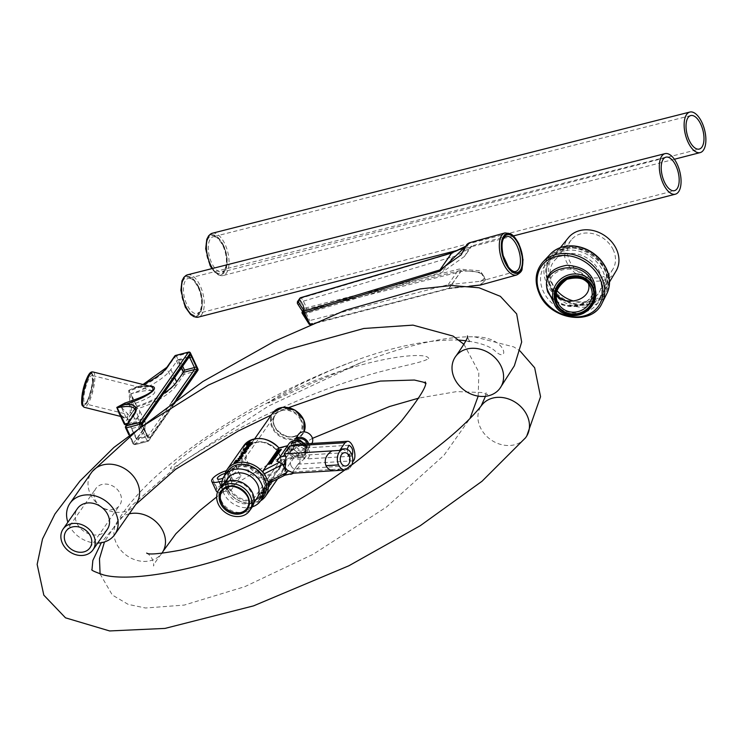 <?xml version="1.0" encoding="UTF-8"?>
<svg xmlns="http://www.w3.org/2000/svg" width="743" height="743" viewBox="0 0 743 743"><rect width="100%" height="100%" fill="white"/><g stroke="black" fill="none" stroke-linecap="round" stroke-linejoin="round"><path stroke-width="0.56" stroke-dasharray="3.71 2.79" d="M278.235 450.611L281.393 449.608M277.51 451.651L278.606 450.657M276.925 452.487L279.916 450.825M280.148 450.369L280.65 450.667M279.359 452.283L278.662 452.338M279.145 451.837L279.684 452.05M276.22 453.499L279.424 452.422M275.458 454.605L276.87 453.481M277.659 453.583L276.006 454.289L278.588 453.629M277.733 453.035L276.693 453.304L278.151 453.286M275.839 455.784L277.566 454.855M275.365 456.044L276.377 455.654M276.498 455.905L277.093 455.431M274.353 456.592L275.449 455.403M273.638 457.558L276.712 456.304M273.814 458.515L272.737 458.431L273.266 457.892L273.74 457.772L273.322 458.552L275.839 457.298M273.136 458.617L272.616 458.18M274.594 458.125L275.337 457.512M271.297 461.236L272.254 460.939M272.486 461.524L270.489 461.644L273.6 460.836M270.136 462.629L272.69 461.793M269.403 463.27L270.378 462.276M272.096 462.629L272.282 461.886M268.622 464.514L272.179 462.796M272.523 459.332L271.957 459.592M272.077 459.833L273.155 459.285M273.266 459.527L273.368 458.933M271.585 460.14L273.201 458.877L273.768 458.849L273.61 459.443L274.724 459.155M286.018 474.582L283.148 474.721L282.962 473.449L293.634 458.171L292.937 457.177C288.776 454.159 287.067 450.509 287.801 446.227L277.13 461.004M247.168 443.636A23.377 19.179 -145.1 0 0 247.057 443.701L248.682 442.466L247.874 442.531A23.377 19.179 34.9 0 1 250.103 441.444M248.979 442.066A23.377 19.179 -145.1 0 0 248.041 442.54L249.1 442.252L247.475 443.357A23.377 19.179 34.9 0 1 249.407 442.438M246.193 444.936L246.955 443.831A23.377 19.179 34.9 0 1 247.215 443.692L246.89 444.147A23.377 19.179 34.9 0 1 248.877 443.209M247.688 445.317L248.088 444.314M249.694 443.673L249.035 444.268A23.377 19.179 34.9 0 1 250.874 443.766L251.636 443.45A23.377 19.179 34.9 0 1 251.766 443.432M251.719 443.33L251.719 443.33A23.377 19.179 -145.1 0 0 251.719 443.33L251.218 443.274M248.227 444.555A23.377 19.179 34.9 0 1 248.654 444.398L250.28 443.051A23.377 19.179 34.9 0 1 251.617 442.707L252.388 442.373A23.377 19.179 34.9 0 1 252.518 442.354M247.679 446.106L246.955 446.515A23.377 19.179 -145.1 0 0 246.825 446.562L247.215 445.559M246.082 447.62L246.62 446.859A23.377 19.179 34.9 0 1 248.914 446.153L249.499 445.605M249.899 445.512L250.085 445.976M247.363 445.8A23.377 19.179 34.9 0 1 250.001 445.011L250.772 444.685A23.377 19.179 34.9 0 1 250.911 444.658M243.156 450.444L244.048 448.54M246.063 449.998L244.772 450.481M246.332 448.688L247.261 447.36A23.377 19.179 34.9 0 1 247.391 447.323L247.772 447.481A23.377 19.179 34.9 0 1 248.821 447.24M243.723 449.719L245.311 449.738L248.366 447.899A23.377 19.179 -145.1 0 0 248.19 447.936M244.206 448.772A23.377 19.179 34.9 0 1 245.831 448.085M244.15 451.8L244.967 450.629A23.377 19.179 34.9 0 1 245.719 450.416M242.877 452.979L242.153 453.388A23.377 19.179 -145.1 0 0 242.023 453.434L242.413 452.431M241.28 454.493L241.819 453.732A23.377 19.179 34.9 0 1 244.113 453.026L244.698 452.478M242.562 452.673A23.377 19.179 34.9 0 1 245.209 451.883L245.97 451.558A23.377 19.179 34.9 0 1 246.109 451.53M241.586 455.468L242.404 454.289A23.377 19.179 34.9 0 1 243.165 454.084M240.295 456.499L242.413 456.007L242.655 455.069M239.72 457.279L241.131 455.998M241.726 456.806L242.051 457.409L241.122 457.623M242.757 455.32L243.156 455.896M235.429 461.44L235.893 460.307M234.026 463.446L234.937 462.137A23.377 19.179 34.9 0 1 235.057 462.081L238.41 460.307M238.531 460.549L237.76 460.586M236.051 460.549A23.377 19.179 34.9 0 1 236.172 460.484L239.989 460.437M239.952 458.19A23.377 19.179 -145.1 0 0 239.803 458.227L240.908 457.837M238.531 459.369L238.178 458.84L239.952 457.734A23.377 19.179 34.9 0 1 241.28 457.391L241.642 456.982M239.218 458.403L238.28 459.09L239.2 458.933M240.407 458.895L239.552 458.301A23.377 19.179 -145.1 0 0 239.497 458.32M241.224 457.883L241.364 458.394M293.634 458.171L284.82 460.446L269.012 483.08L285.256 474.805M260.561 500.838A23.377 19.179 34.9 0 1 235.327 498.609A23.377 19.179 34.9 0 1 224.535 475.678M270.433 484.575L273.508 480.145L266.932 483.219L263.784 487.724L264.796 487.612L262.158 490.055L266.282 487.482L267.499 487.436L261.842 490.547L260.709 492.135L265.437 490.854L259.948 493.203L259.177 494.457L265.53 491.587L269.681 485.643L268.669 485.811L270.582 484.817L273.665 480.396L267.016 483.47L263.867 487.975L264.889 487.863L262.242 490.306L266.403 487.733L267.629 487.677L261.926 490.807L260.784 492.395L265.576 491.095L260.031 493.463L259.158 494.708L265.678 491.829L269.83 485.876L268.808 486.052L270.424 484.585M264.554 493.008L265.381 491.82L258.88 494.708L257.217 497.16L258.778 497.271L262.892 495.377L263.774 494.114L262.335 494.838L262.53 494.244L264.703 493.25L265.53 492.061L258.963 494.968L257.357 497.782L263.041 495.618L263.923 494.346L262.465 495.079L262.651 494.485L264.703 493.25M260.756 498.349L259.344 498.813L258.87 499.918L261.053 498.367L258.694 500.215L260.904 498.581M260.821 497.476L259.641 498.423L261.081 497.968M261.36 497.188L261.768 496.584L260.403 497.308L262.084 496.891L260.514 497.94M257.366 497.671L256.511 498.432L257.459 497.921M262.335 496.12L261.842 496.668L262.483 496.352M224.99 482.411A23.377 19.179 -145.1 0 0 229.606 492.275L241.104 475.817A23.377 19.179 34.9 0 1 236.478 465.963L224.367 482.569L228.983 492.433L224.377 482.569A9.027 2.972 154.9 0 0 224.284 482.17L228.9 492.033A9.027 2.972 -25.1 0 0 223.727 491.615A11.897 3.91 154.9 0 1 217.55 492.107M269.913 484.222L267.294 485.968L265.771 486.071L268.028 483.6L268.576 483.368L267.824 484.464L269.607 483.656L270.944 482.263L269.458 484.417L270.043 484.464L271.074 482.504L269.746 483.888L267.926 484.715L268.697 483.619L268.139 483.851L265.864 486.321L267.406 486.219L270.043 484.464M265.827 489.591L263.858 490.686L265.845 489.618M260.644 495.042L259.511 496.268L260.756 495.293M260.375 498.07L260.663 498.553M260.171 497.829L260.421 498.349M260.264 497.457L260.375 498.219M259.716 498.219L259.994 498.711M260.124 497.699L261.164 497.634M260.877 497.169L261.499 497.429M261.322 496.733L261.573 497.234M256.558 498.033L257.515 497.81L256.558 498.033M256.641 498.284L257.607 498.061L256.753 498.534M256.772 497.81L257.357 498.386M256.465 498.042L256.641 498.525M256.92 497.754L257.059 498.256M305.197 451.948A7.514 6.167 -145.1 0 0 305.364 451.744L305.93 445.586A7.514 6.167 -145.1 0 0 305.8 445.308L300.181 440.766A7.514 6.167 -145.1 0 0 299.875 440.692L293.699 442.308A7.514 6.167 -145.1 0 0 293.522 442.512L292.965 448.67A7.514 6.167 -145.1 0 0 293.095 448.948L298.714 453.49A7.514 6.167 -145.1 0 0 299.011 453.564L305.197 451.948L305.605 453.797L298.816 455.57A8.972 7.356 34.9 0 1 297.729 455.301L291.553 450.314A8.972 7.356 34.9 0 1 291.089 449.32L291.702 442.549A8.972 7.356 34.9 0 1 292.324 441.825L297.005 440.599M299.011 453.564L298.816 455.57L297.395 457.604A8.972 7.356 34.9 0 1 296.308 457.335L298.714 453.49M305.364 451.744L306.237 453.072A8.972 7.356 34.9 0 1 305.605 453.797L304.175 455.84A8.972 7.356 34.9 0 1 297.386 457.623L304.175 455.84A8.972 7.356 34.9 0 1 297.395 457.604L297.386 457.623M305.93 445.586L306.85 446.302L306.237 453.072L304.806 455.125L305.419 448.354A8.972 7.356 34.9 0 1 304.89 454.995A8.972 7.356 34.9 0 1 304.806 455.125M305.8 445.308L306.385 445.308A8.972 7.356 34.9 0 1 306.85 446.302L305.429 448.335A8.972 7.356 34.9 0 1 304.899 454.985A8.972 7.356 34.9 0 1 304.816 455.106A8.972 7.356 34.9 0 1 304.184 455.83M304.63 443.896L306.385 445.308L304.955 447.36L298.779 442.364A8.972 7.356 34.9 0 1 304.955 447.36M299.875 440.692L299.113 440.051M293.699 442.308L292.324 441.825L290.894 443.877A8.972 7.356 34.9 0 1 297.683 442.094L290.894 443.877M293.522 442.512L291.702 442.549L290.281 444.583A8.972 7.356 34.9 0 1 290.912 443.859A8.972 7.356 34.9 0 1 297.702 442.085L297.683 442.094M292.965 448.67L291.089 449.32L289.659 451.363A8.972 7.356 34.9 0 1 290.188 444.723A8.972 7.356 34.9 0 1 290.272 444.593L289.659 451.363A8.972 7.356 34.9 0 1 290.197 444.704A8.972 7.356 34.9 0 1 290.281 444.583L290.272 444.593M293.095 448.948L290.132 452.348A8.972 7.356 34.9 0 1 289.668 451.354M290.132 452.348L290.123 452.357A8.972 7.356 34.9 0 0 296.308 457.335L296.299 457.344A8.972 7.356 34.9 0 1 290.123 452.357L296.299 457.344M293.81 448.586A6.585 5.405 34.9 0 1 294.042 443.357A6.585 5.405 34.9 0 1 302.54 442.698A6.585 5.405 34.9 0 1 304.844 450.899A6.585 5.405 34.9 0 1 299.188 452.793A6.585 5.405 34.9 0 1 293.81 448.586M298.528 440.896L297.702 442.085A8.972 7.356 34.9 0 1 298.788 442.354A8.972 7.356 34.9 0 1 304.964 447.342A8.972 7.356 34.9 0 1 305.429 448.335M298.788 442.354L299.578 441.221M212.517 478.696L217.132 488.56A11.897 3.91 154.9 0 1 231.435 480.489A10.253 3.371 -25.1 0 0 232.93 480.043A8.842 2.907 -25.1 0 0 240.426 475.994L235.81 466.13A8.842 2.907 154.9 0 1 228.315 470.189A10.253 3.371 154.9 0 1 226.819 470.625A11.897 3.91 -25.1 0 0 226.355 470.746M232.93 480.043L228.315 470.189M216.362 491.216A11.897 3.91 154.9 0 1 216.807 489.024L212.182 479.17M223.727 491.615L221.2 486.228A18.659 15.306 34.9 0 0 220.513 501.061A18.659 15.306 34.9 0 0 235.754 513.004A18.659 15.306 34.9 0 0 251.784 507.627M229.606 492.275L228.993 492.433A9.027 2.972 -25.1 0 0 228.9 492.033M222.092 481.325A9.027 2.972 154.9 0 1 224.284 482.17M231.435 480.489L226.819 470.625M228.993 483.517A5.656 1.857 -25.1 0 0 222.018 488.569A5.656 1.857 -25.1 0 0 227.925 487.854A5.656 1.857 -25.1 0 0 232.262 483.767A5.656 1.857 -25.1 0 0 228.993 483.517M225.12 473.495A5.656 1.857 154.9 0 1 227.637 473.904A5.656 1.857 154.9 0 1 223.169 478.055M236.478 465.963L235.81 466.13M241.104 475.817L240.426 475.994M352.145 455.533L350.993 456.221L348.04 453.518L347.037 449.274M302.401 456.295A5.526 4.012 86.5 0 0 306.097 458.96A5.526 4.012 86.5 0 0 309.775 453.202A5.526 4.012 86.5 0 0 305.429 447.927A5.526 4.012 86.5 0 0 302.401 456.295M291.135 465.842A6.678 4.857 86.5 0 0 295.603 469.056A6.678 4.857 86.5 0 0 300.042 462.1A6.678 4.857 86.5 0 0 294.795 455.728A6.678 4.857 86.5 0 0 291.135 465.842M351.82 464.904A10.541 7.653 -93.5 0 1 349.349 468.415L348.133 468.489L352.619 462.062M341.947 448.986L344.901 450.286L347.594 454.196C349.934 459.982 350.111 464.737 348.133 468.489M353.501 460.799L298.082 464.171L292.658 471.944L349.349 468.415M349.229 468.508A10.541 7.653 -93.5 0 1 345.653 470.022A10.541 7.653 -93.5 0 1 344.845 470.013M334.963 470.672L340.303 469.056M340.331 469.037L334.972 470.653C330.784 470.765 327.784 469.112 326.001 465.712M325.973 465.666C324.041 459.861 325.991 454.967 331.842 450.982M298.082 464.171L292.454 472.214L293.829 473.17M216.807 489.024L217.132 488.56M295.584 444.444L305.28 449.376L303.887 459.193L298.268 463.883M284.002 454.159L289.816 445.837M303.961 443.933A10.551 8.656 34.9 0 1 306.2 455.886A10.551 8.656 34.9 0 1 301.779 458.868A10.551 8.656 34.9 0 1 290.216 454.79A10.551 8.656 34.9 0 1 288.897 443.803M284.82 460.446A23.377 19.179 34.9 0 1 282.061 472.52L284.857 460.251L284.216 459.518L281.235 460.205L279.591 454.484L276.108 449.209L287.801 446.227L287.504 445.8M281.272 460.233A19.244 15.779 34.9 0 1 259.576 474.48A19.244 15.779 34.9 0 1 247.187 448.029A19.244 15.779 34.9 0 1 276.108 449.209L278.987 448.001M259.196 472.576A19.857 16.29 34.9 0 1 262.585 494.253A19.857 16.29 34.9 0 1 245.534 499.974A19.857 16.29 34.9 0 1 229.308 487.269A19.857 16.29 34.9 0 1 230.024 471.517A19.857 16.29 34.9 0 1 259.196 472.576M221.451 500.819A17.572 14.414 34.9 0 1 222.083 486.879A17.572 14.414 34.9 0 1 244.735 485.133A17.572 14.414 34.9 0 1 250.883 507.005A17.572 14.414 34.9 0 1 235.8 512.066A17.572 14.414 34.9 0 1 221.451 500.819M256.892 498.404A17.572 14.414 34.9 0 1 241.809 503.466A17.572 14.414 34.9 0 1 227.46 492.228A17.572 14.414 34.9 0 1 228.092 478.288M252.295 506.847A21.965 18.018 34.9 0 1 223.689 493.194A21.965 18.018 34.9 0 1 221.748 485.513M263.746 496.287A21.965 18.018 34.9 0 1 244.874 502.612A21.965 18.018 34.9 0 1 226.931 488.56A21.965 18.018 34.9 0 1 227.72 471.127M228.742 488.086A19.857 16.29 34.9 0 1 229.457 472.334A19.857 16.29 34.9 0 1 255.063 470.347A19.857 16.29 34.9 0 1 262.01 495.07A19.857 16.29 34.9 0 1 244.958 500.791A19.857 16.29 34.9 0 1 228.742 488.086M307.286 443.729A6.585 5.405 34.9 0 1 306.738 448.187A6.585 5.405 34.9 0 1 301.082 450.082A6.585 5.405 34.9 0 1 295.705 445.865A6.585 5.405 34.9 0 1 295.946 440.645A6.585 5.405 34.9 0 1 296.02 440.525M308.633 443.645A8.062 6.613 34.9 0 1 307.955 449.032A8.062 6.613 34.9 0 1 301.026 451.354A8.062 6.613 34.9 0 1 294.442 446.19A8.062 6.613 34.9 0 1 294.256 440.627M311.846 443.45A8.062 6.613 34.9 0 1 311.744 443.599A8.062 6.613 34.9 0 1 304.825 445.921A8.062 6.613 34.9 0 1 298.231 440.766A8.062 6.613 34.9 0 1 298.528 434.367M469.39 242.803L464.7 247.205L452.403 253.084L301.333 298.073A21.835 10.337 -105.5 0 1 306.664 309.004L461.124 270.285L481.464 272.56L485.773 279.6L480.693 284.978M469.409 286.194L448.15 288.47L312.32 323.595M469.474 247.856L464.505 256.419L471.387 246.583L471.341 246.035L469.474 247.856C477.693 241.986 460.753 255.1 452.998 256.679L301.435 301.732L299.94 300.311A19.652 9.306 -105.5 0 1 304.314 309.264L304.574 308.224L459.063 269.077L480.61 270.814L484.111 278.959L480.359 281.3L448.14 284.708L309.72 320.567L309.023 320.827L308.494 323.029M464.505 256.419L442.076 272.319L306.237 313.444L309.72 320.567M302.317 311.122L304.574 308.224A18.194 8.619 74.5 0 0 301.407 301.742L299.559 304.416L297.729 303.989M310.082 324.561A1.458 1.375 147.6 0 0 310.788 324.412L449.032 288.498C460.539 285.303 480.507 288.312 484.074 281.114C487.603 271.854 470.718 269.988 460.846 271.585A1.458 0.706 84.9 0 0 461.124 270.285M448.475 288.405A1.458 0.529 80.9 0 0 448.837 288.665A1.458 0.529 80.9 0 0 449.032 288.498L460.846 271.585L306.608 310.537A1.458 1.198 34.9 0 1 304.797 309.636L306.664 309.004A1.458 0.687 -104.2 0 1 306.608 310.537L304.184 314.01L310.788 324.412A1.458 0.669 -104.5 0 1 310.574 324.58A1.458 0.669 -104.5 0 1 310.24 324.496M302.382 313.546L304.184 314.01M465.759 246.258L468.796 243.927L466.214 245.961L461.542 254.292M303.813 313.435L306.237 313.444M448.14 284.708L459.063 269.077M452.998 256.679L442.076 272.319M148.971 386.007L137.176 387.122L129.022 390.558L136.888 406.876A1.458 0.483 -25.1 0 0 135.226 407.87L131.242 399.363L129.644 399.623L128.706 390.391L131.242 399.363L131.548 413.136A1.458 0.975 -165.8 0 0 130.276 412.458L129.644 399.623M197.824 370.488A1.458 1.198 34.9 0 1 197.211 370.896L184.134 374.268A1.458 1.198 34.9 0 1 182.304 373.348A1.458 0.483 154.9 0 1 184.023 372.345A1.458 0.678 -104.5 0 1 184.134 374.268L176.267 385.533A1.458 1.198 34.9 0 1 174.438 384.605A32.748 10.773 -25.1 0 1 136.888 406.876A1.458 0.632 -105.5 0 1 137.046 408.789A1.458 1.198 34.9 0 1 135.226 407.87L127.917 418.328A1.458 1.282 -111.1 0 0 126.914 417.269L130.276 412.458M120.255 415.086L124.239 423.594L127.917 418.328C125.651 419.117 123.097 418.04 120.255 415.086A1.458 0.984 -43.4 0 0 120.069 414.418A1.458 0.984 -43.4 0 0 120.069 414.408A1.458 0.984 -43.4 0 0 119.623 414.195M119.744 414.445L124.36 417.343L126.914 417.269M143.148 384.549A34.206 11.247 -25.1 0 1 137.176 387.122A1.458 0.873 -100 0 1 136.842 387.317A1.458 0.873 -100 0 1 136.099 386.927C143.037 385.951 148.052 385.821 151.145 386.555L135.458 387.688L143.018 384.512M128.706 390.391L136.099 386.927M121.406 407.387L128.446 414.622L131.307 414.009L132.635 412.114C134.251 407.443 133.666 401.35 130.87 393.836C141.272 390.967 148.591 389.926 152.835 390.725C161.203 392.295 140.696 403.161 121.406 407.387L127.146 419.971A36.388 11.972 154.9 0 1 145.126 422.312A36.388 11.972 154.9 0 1 143.306 429.705L136.638 439.262L130.805 426.816L136.823 438.379L136.489 439.392L147.848 436.373A1.458 0.678 -104.5 0 1 147.625 436.531A1.458 0.678 -104.5 0 1 146.789 435.807L142.117 425.85A1.458 0.678 -104.5 0 1 142.015 423.919L188.731 357.039A1.458 1.198 -145.1 0 0 189.344 356.631L188.945 356.881A1.458 0.678 -104.5 0 1 189.159 356.891M182.648 366.206L179.825 360.179L177.828 359.751L170.844 369.494A36.388 11.972 154.9 0 1 130.963 393.697L136.796 406.152L132.635 412.114M121.313 407.517A36.388 11.972 154.9 0 1 139.294 409.867A36.388 11.972 154.9 0 1 137.483 417.26L130.805 426.816L142.015 423.919A1.458 1.198 34.9 0 0 142.628 423.51L142.962 425.915A1.458 0.483 154.9 0 1 142.888 426.213L147.551 436.169A1.458 0.483 -25.1 0 0 147.625 435.872A1.458 0.483 -25.1 0 0 146.789 435.807L136.823 438.379M163.469 393.669A36.388 11.972 154.9 0 1 136.796 406.152M131.307 414.009L127.146 419.971M556.201 295.76L551.408 289.594C541.238 269.978 578.491 260.087 587.249 280.074L588.484 283.612M591.799 281.086C604.486 304.695 559.284 316.434 548.678 292.287C551.39 298.184 557.036 302.475 565.627 305.15C572.249 306.673 578.24 306.153 583.589 303.59C593.295 297.219 596.016 289.686 591.744 280.975M616.096 270.935A29.107 23.878 34.9 0 1 591.14 280.696A29.107 23.878 34.9 0 1 566.528 261.907A29.107 23.878 34.9 0 1 568.451 237.658M562.6 299.55A31.234 25.624 -145.1 0 0 603.112 292.937A31.234 25.624 -145.1 0 0 602.684 270.758A31.234 25.624 -145.1 0 0 552.253 257.412A31.234 25.624 -145.1 0 0 556.247 294.46M598.942 277.315A32.441 26.609 34.9 0 1 599.397 300.348A32.441 26.609 34.9 0 1 555.95 306.302A32.441 26.609 34.9 0 1 546.579 263.459A32.441 26.609 34.9 0 1 598.942 277.315M556.962 290.643A27.463 22.522 34.9 0 1 554.259 260.849A27.463 22.522 34.9 0 1 577.803 254.199A27.463 22.522 34.9 0 1 599.452 271.594A27.463 22.522 34.9 0 1 599.202 292.24A27.463 22.522 34.9 0 1 573.772 301.045M613.235 249.852A25.466 20.897 -145.1 0 0 593.165 233.72A25.466 20.897 -145.1 0 0 571.321 239.887A25.466 20.897 -145.1 0 0 579.484 272.607A25.466 20.897 -145.1 0 0 613.003 269.003A25.466 20.897 -145.1 0 0 613.235 249.852M459.035 340.08C428.405 339.31 392.843 346.517 352.349 361.711L330.579 370.339L301.454 383.713L279.034 395.694L270.155 401.201L268.251 403.077L311.902 383.212L360.968 362.668C408.678 344.594 446.524 335.985 474.498 336.839C507.738 336.635 509.466 364.311 495.414 351.263C489.349 345.569 477.591 341.864 460.158 340.145M74.857 554.408L73.975 554.083M525.162 438.249A27.296 22.383 34.9 0 1 504.386 445.224A27.296 22.383 34.9 0 1 480.944 428.665A27.296 22.383 34.9 0 1 480.498 407.08A27.296 22.383 34.9 0 1 481.984 404.907M107.271 529.378A18.194 14.925 34.9 0 1 100.444 534.291A18.194 14.925 34.9 0 1 80.012 527.836A18.194 14.925 34.9 0 1 77.439 508.546M129.208 513.85A27.296 22.383 -145.1 0 0 118.1 520.648A27.296 22.383 -145.1 0 0 116.4 523.146A27.296 22.383 -145.1 0 0 140.39 561.104A27.296 22.383 -145.1 0 0 161.185 554.111A27.296 22.383 -145.1 0 0 161.742 553.396M428.692 358.572C426.993 349.962 355.098 359.073 287.169 393.001C251.032 410.433 220.652 428.312 196.05 446.608C182.954 456.49 174.781 463.251 171.531 466.901C168.15 470.858 172.441 468.824 184.375 460.827C211.188 443.116 251.375 421.262 274.808 410.86C300.153 399.149 325.146 389.211 349.786 381.048C386.88 367.859 420.362 363.986 428.692 358.572M136.173 503.884A27.296 22.383 34.9 0 1 135.282 505.054A27.296 22.383 34.9 0 1 125.948 511.24A27.296 22.383 34.9 0 1 91.055 495.497A27.296 22.383 34.9 0 1 91.426 472.622M114.227 509.178A14.554 11.944 34.9 0 1 97.881 504.023A14.554 11.944 34.9 0 1 95.819 488.578A14.554 11.944 34.9 0 1 114.589 487.129A14.554 11.944 34.9 0 1 119.679 505.249A14.554 11.944 34.9 0 1 114.227 509.178M97.714 543.059A27.296 22.383 34.9 0 1 67.882 522.227M277.641 478.845L282.061 472.52A23.377 19.179 34.9 0 1 251.914 474.861A23.377 19.179 34.9 0 1 243.723 445.744M254.691 438.807L248.403 447.797C252.388 442.577 261.638 437.395 275.755 449.385C281.3 456.193 282.219 462.675 278.523 468.833A18.371 15.064 -145.1 0 0 279.182 454.261A18.371 15.064 -145.1 0 0 275.811 449.236A18.371 15.064 -145.1 0 0 248.403 447.797A18.371 15.064 -145.1 0 0 247.744 462.369A18.371 15.064 -145.1 0 0 262.753 474.127A18.371 15.064 -145.1 0 0 278.523 468.833L304.045 431.869A18.371 15.064 34.9 0 1 302.828 434.033A18.371 15.064 34.9 0 1 287.058 439.317A18.371 15.064 34.9 0 1 272.059 427.569A18.371 15.064 34.9 0 1 272.718 412.997M272.746 427.169A17.786 14.591 -145.1 0 0 301.742 434.441A17.786 14.591 -145.1 0 0 289.408 408.102A17.786 14.591 -145.1 0 0 272.746 427.169M301.398 419.767A15.705 12.882 34.9 0 1 286.696 436.605A15.705 12.882 34.9 0 1 275.802 413.34A15.705 12.882 34.9 0 1 301.398 419.767M300.711 420.166A15.12 12.399 -145.1 0 0 288.368 410.498A15.12 12.399 -145.1 0 0 275.384 414.854A15.12 12.399 -145.1 0 0 274.836 426.853A15.12 12.399 -145.1 0 0 287.188 436.522A15.12 12.399 -145.1 0 0 300.172 432.166A15.12 12.399 -145.1 0 0 300.711 420.166M347.594 454.196L351.532 453.954M351.504 453.908L347.575 454.149M293.819 473.087A10.551 8.656 34.9 0 1 290.81 474.563A10.551 8.656 34.9 0 1 282.962 473.449M281.235 460.205L292.937 457.177M279.015 448.419A22.504 18.464 -145.1 0 0 244.642 445.967A22.504 18.464 -145.1 0 0 259.307 477.266A22.504 18.464 -145.1 0 0 284.216 459.518M516.691 274.975A21.835 10.337 74.5 0 0 518.001 243.704A21.835 10.337 74.5 0 0 505.008 232.903M480.359 281.3L515.716 271.474A18.194 8.619 -105.5 0 1 503.308 258.685A18.194 8.619 -105.5 0 1 505.974 236.413L471.341 246.035M460.818 270.341A1.458 0.697 -104.1 0 1 460.697 271.613L448.874 288.535A1.458 0.669 -104.6 0 1 448.661 288.702A1.458 0.669 -104.6 0 1 448.15 288.47M451.911 252.852A1.458 0.706 -106.5 0 1 452.403 253.084M300.906 297.72A1.458 0.706 -106.6 0 1 301.333 298.073A1.458 0.799 -36.1 0 0 299.819 299.438A1.458 1.198 34.9 0 1 299.856 298.259M302.234 313.305L304.797 309.636A20.377 9.65 74.5 0 0 299.819 299.438L297.256 303.107M304.314 309.264L301.927 312.682M297.553 303.729L299.94 300.311M299.559 304.416L305.559 313.732M302.717 310.899L309.023 320.827M166.906 367.274A1.458 1.198 -145.1 0 0 166.859 368.426A32.748 10.773 154.9 0 1 129.31 390.697M126.997 424.42L135.793 423.343L140.055 423.872L142.702 425.72L135.124 409.542A32.748 10.773 154.9 0 1 133.489 416.201L125.623 427.457L133.201 443.636A1.458 1.198 -145.1 0 0 135.031 444.565A1.458 0.678 -104.5 0 1 134.817 444.732A1.458 0.678 -104.5 0 1 133.972 443.998A1.458 0.483 154.9 0 1 133.136 443.933A1.458 0.483 154.9 0 1 133.201 443.636L141.068 432.38A32.748 10.773 -25.1 0 0 142.702 425.72A32.748 10.773 -25.1 0 0 127.722 423.371M133.545 415.04A1.458 1.198 -145.1 0 0 133.489 416.201L141.068 432.38A1.458 1.198 34.9 0 0 142.897 433.299L135.031 444.565L148.108 441.184A1.458 1.198 -145.1 0 0 148.776 439.624L141.634 424.374M93.144 371.992A18.194 4.384 -75.9 0 1 94.677 381.113A18.194 4.384 -75.9 0 1 90.302 399.093A18.194 4.384 -75.9 0 1 84.293 407.294M93.488 382.821A14.554 3.501 104.1 0 0 92.262 375.521A14.554 3.501 104.1 0 0 87.163 382.84A14.554 3.501 104.1 0 0 83.848 397.951A14.554 3.501 104.1 0 0 85.176 403.765A14.554 3.501 104.1 0 0 89.987 397.199A14.554 3.501 104.1 0 0 93.488 382.821M92.596 381.791A16.012 3.854 -75.9 0 1 83.606 404.851A16.012 3.854 -75.9 0 1 85.854 381.252A16.012 3.854 -75.9 0 1 92.596 381.791M82.965 405.399A16.736 4.031 104.1 0 0 88.575 398.554A16.736 4.031 104.1 0 0 92.829 381.447A16.736 4.031 104.1 0 0 91.083 373.042M176.267 385.533A34.206 11.247 154.9 0 1 137.046 408.789L126.069 424.513A34.206 11.247 154.9 0 1 142.897 433.299M175.877 355.47A1.458 0.678 -104.5 0 1 176.444 356.166A1.458 0.483 -25.1 0 0 174.726 357.169L166.859 368.426L174.438 384.605L182.304 373.348L174.726 357.169A1.458 1.198 34.9 0 1 174.772 356.008M124.239 423.594A1.458 1.198 -145.1 0 0 126.069 424.513M142.34 423.816A2.907 1.365 75.5 0 0 142.888 426.213M132.161 428.423L142.117 425.85A1.458 0.483 154.9 0 1 142.962 425.915L148.108 436.568L136.508 439.401M177.828 359.751L188.945 356.881A1.458 0.678 -104.5 0 0 188.731 357.039L177.521 359.937L181.338 368.082M179.825 360.179L188.416 357.959M147.551 436.169A2.907 1.365 75.5 0 0 149.677 437.293L176.537 398.842M171.744 402.158L147.848 436.373A1.458 1.198 34.9 0 1 149.677 437.293M137.483 417.26L143.306 429.705M177.921 397.886L148.776 439.624A1.458 0.483 154.9 0 1 147.049 440.627A1.458 0.678 75.5 0 0 147.894 441.351A1.458 0.678 75.5 0 0 148.108 441.184L197.211 370.896A1.458 0.678 75.5 0 0 197.099 368.965A1.458 0.483 154.9 0 1 197.675 368.899M189.994 352.711A1.458 0.483 -25.1 0 0 189.521 352.786L176.444 356.166L184.023 372.345L197.099 368.965L189.521 352.786A1.458 0.678 75.5 0 0 189.131 352.219M140.028 425.628L147.049 440.627L133.972 443.998L129.384 434.2M170.844 369.494L174.661 377.639M198.948 287.42A18.194 8.591 75.7 0 0 188.406 278.346A18.194 8.591 75.7 0 0 184.58 298.101A18.194 8.591 75.7 0 0 197.424 313.592A18.194 8.591 75.7 0 0 198.948 287.42M198.195 287.058A19.643 9.278 -104.3 0 1 195.223 315.459A19.643 9.278 -104.3 0 1 181.589 286.352A19.643 9.278 -104.3 0 1 198.195 287.058M198.437 286.714A20.377 9.622 75.7 0 0 181.208 285.99A20.377 9.622 75.7 0 0 195.353 316.165A20.377 9.622 75.7 0 0 198.437 286.714M187.515 274.817A21.835 10.309 -104.3 0 1 200.164 285.711A21.835 10.309 -104.3 0 1 198.325 317.122M223.754 245.84A18.194 8.591 75.7 0 0 213.213 236.766A18.194 8.591 75.7 0 0 209.396 256.521A18.194 8.591 75.7 0 0 222.231 272.012A18.194 8.591 75.7 0 0 223.754 245.84M223.002 245.469A19.643 9.278 -104.3 0 1 220.03 273.879A19.643 9.278 -104.3 0 1 206.396 244.772A19.643 9.278 -104.3 0 1 223.002 245.469M223.244 245.134A20.377 9.622 75.7 0 0 206.025 244.41A20.377 9.622 75.7 0 0 220.16 274.585A20.377 9.622 75.7 0 0 223.244 245.134M212.322 233.237A21.835 10.309 -104.3 0 1 224.971 244.131A21.835 10.309 -104.3 0 1 223.141 275.532A21.835 10.309 -104.3 0 1 212.544 268.464M550.953 296.968C563.287 312.822 594.307 307.955 595.422 289.993M543.003 261.954A36.258 29.748 -145.1 0 0 539.483 293.466A36.258 29.748 -145.1 0 0 571.126 317.029A36.258 29.748 -145.1 0 0 602.044 303.181M606.882 293.55A34.698 28.466 34.9 0 1 577.292 306.803A34.698 28.466 34.9 0 1 547.015 284.244A34.698 28.466 34.9 0 1 550.387 254.087M549.467 283.102A32.348 26.534 34.9 0 1 579.763 248.422A32.348 26.534 34.9 0 1 602.202 296.336A32.348 26.534 34.9 0 1 549.467 283.102M551.167 282.126A30.89 25.336 -145.1 0 0 577.283 302.067A30.89 25.336 -145.1 0 0 603.753 291.702A30.89 25.336 -145.1 0 0 592.106 254.524A30.89 25.336 -145.1 0 0 553.201 256.391A30.89 25.336 -145.1 0 0 551.167 282.126M548.696 283.297A33.249 27.277 -145.1 0 0 602.907 296.903A33.249 27.277 -145.1 0 0 579.837 247.66A33.249 27.277 -145.1 0 0 548.696 283.297M222.185 491.012L275.384 414.854C265.465 427.253 291.943 445.744 300.172 432.166L246.973 508.333M217.402 478.706L222.018 488.569M227.637 473.904L232.262 483.767M348.959 445.271L305.429 447.927M350.993 456.221L306.097 458.96M344.696 452.682L294.795 455.728M345.514 466.019L295.603 469.056M344.752 470.068L345.653 470.022M334.972 470.653L334.48 470.69M284.718 475.241L283.148 474.721M250.883 507.005L253.846 502.77M222.083 486.879L225.036 482.644M262.01 495.07L262.585 494.253M229.457 472.334L230.024 471.517M303.887 459.193L306.2 455.886M304.844 450.899L306.738 448.187M294.042 443.357L295.946 440.645M307.955 449.032L311.744 443.599M309.989 324.607A1.458 1.458 0 0 0 310.574 324.58L448.661 288.702L469.92 286.25M465.805 246.184L468.796 243.927M468.805 243.908L461.152 254.868M302.28 311.066L304.045 308.531M300.274 301.221L303.998 308.884M118.936 412.718L120.069 414.418L124.36 417.343L120.663 416.424M152.835 390.725L92.086 375.438L92.513 381.995C87.46 408.111 83.708 403.3 84.971 403.755L128.446 414.622M136.489 439.392L130.805 427.271M128.799 434.683L133.136 443.933A1.458 1.458 0 0 0 134.817 444.732L147.894 441.351A1.458 1.458 0 0 0 148.721 440.775L179.36 396.911M145.126 422.312L144.904 421.838M144.458 420.891L139.294 409.867M665.923 157.172L188.406 278.346L190.189 278.402C190.867 279.08 192.326 277.25 198.112 287.355C200.972 293.773 202.096 300.042 201.492 306.153L200.313 310.658L197.424 313.592L674.486 190.663M513.385 235.93L458.041 250.196M690.739 115.574L213.213 236.766L214.996 236.822C215.674 237.491 217.142 235.661 222.928 245.775C225.779 252.193 226.903 258.462 226.309 264.573L225.129 269.077L222.231 272.012L699.302 149.064M674.365 159.253L223.141 275.532L218.739 275.105L215.368 272.857L211.876 268.641M551.52 289.826L557.844 302.772M587.249 280.074L590.546 286.817M609.539 281.969L603.753 291.702C621.139 266.7 570.698 231.463 553.201 256.391L560.343 247.614M552.253 257.412L546.579 263.459M603.112 292.937L599.397 300.348M571.321 239.887L554.259 260.849M613.003 269.003L599.202 292.24M465.842 340.768L470.7 342.142L468.415 339.412L467.44 335.975M360.959 362.668L268.344 406.142L180.317 463.409L132.003 505.324L101.327 542.715M352.349 361.711C314.27 375.856 276.693 393.92 239.608 415.904C212.842 431.869 189.084 448.466 168.345 465.712C144.82 485.133 127.499 504.274 116.4 523.146M474.498 336.839L513.84 346.935L519.998 350.937M480.498 407.08L481.139 405.966M485.476 396.316L486.238 392.165L487.622 394.709L481.575 392.508L456.639 391.607L418.987 398.053M312.469 438.342L230.85 486.535L216.659 496.946M118.1 520.648L104.466 541.963M100.091 573.977L112.351 595.05L128.195 604.384L145.517 608.006L184.273 605.081L244.902 586.626L313.091 554.324L386.546 507.014L444.045 455.19L470.05 418.346M478.195 396.13L478.863 372.187L463.994 344.353M161.185 554.102C155.77 561.318 153.225 565.284 153.541 566.008C154.126 565.544 153.625 563.055 152.046 558.532C149.213 554.677 147.439 552.857 146.705 553.08M425.154 381.911L426.018 383.546M288.628 407.638L271.288 415.04M135.746 504.497L135.282 505.054M89.987 547.767L119.679 505.249M66.118 531.096L95.819 488.578"/><path stroke-width="1.11" d="M278.606 450.657L278.281 450.128L281.272 449.357L279.628 450.314L280.538 450.416L278.839 451.865L279.414 452.023L276.814 452.236L280.492 450.899M279.916 450.825L277.51 451.651L279.015 450.462L278.123 450.369M279.359 450.76L277.399 451.4M280.371 450.648L279.238 450.518M279.145 451.837L280.538 450.416M281.216 449.859L280.148 450.369M277.306 452.004L278.894 451.391L277.306 452.004M279.572 451.8L279.359 452.283M278.662 452.338L276.814 452.236M279.303 452.171L276.582 453.054L278.031 453.035L275.894 454.038L278.328 453.583L275.337 454.354L277.492 453.211L276.322 452.942L279.154 452.394M276.87 453.481L276.108 453.249M278.467 453.379L275.337 454.354M278.031 453.035L277.659 453.583M279.275 452.645L277.733 453.035M277.325 455.087L275.226 456.267L274.223 455.886L275.337 455.162L274.548 455.821L276.377 455.654L277.111 454.874L275.727 455.543L276.136 454.948L277.445 454.605L276.507 456.081M275.439 455.422L274.548 455.821L275.365 456.044M276.535 455.747L274.353 456.592L274.223 455.886M277.445 454.605L277.436 455.338M276.972 455.19L275.727 455.543M274.669 456.072L275.486 456.295M276.6 456.053L273.164 457.465L273.61 456.824L276.6 456.053L276.155 456.694M275.894 456.861L273.638 457.558M275.086 458.004L275.839 457.298L274.585 458.134L275.096 457.279L273.09 458.515L272.616 458.18L275.718 457.056M273.61 457.539L273.201 458.301M273.136 458.617L272.616 458.18M275.337 457.512L274.158 457.929M273.201 458.765L272.737 458.431L273.703 458.273M275.198 458.255L274.585 458.134M272.133 460.688L273.006 460.511L272.653 461.004L270.703 461.31L272.133 460.688M273.145 460.679L270.814 461.561M272.291 460.465L273.48 460.586L270.368 461.394L272.291 460.465M273.508 460.539L271.678 461.765L270.489 461.644M271.957 461.579L272.579 461.542L272.114 462.341L271.799 461.812L269.282 463.019L269.913 462.118L269.783 462.713L270.582 462.508L271.957 461.579M272.579 461.542L272.096 462.629M270.266 462.025L270.136 462.629M272.347 462.016L269.282 463.019M272.059 462.555L271.353 463.558L268.622 463.892L269.783 463.195L271.149 463.446L272.059 462.555L271.353 463.558M269.05 464.403L268.502 464.264M271.474 463.808L269.765 463.66L269.003 464.282M272.402 459.09L273.257 459.137L272.207 459.657M273.433 459.081L272.523 459.332M273.09 458.626L274.455 459.128L271.464 459.898L273.09 458.626M273.656 458.598L273.684 459.146M274.604 458.905L271.464 459.898M224.535 475.678A23.377 19.179 34.9 0 1 227.135 469.502A23.377 19.179 34.9 0 1 263.124 472.622L263.18 470.635L278.987 448.001L287.504 445.8M293.819 473.087L288.358 470.737C285.581 469.251 284.662 467.282 285.6 464.839L285.953 456.286A10.551 8.656 34.9 0 0 277.938 459.499A10.551 8.656 34.9 0 0 277.13 461.004L282.6 464.143A6.111 2.861 75.5 0 0 282.804 464.607L282.6 464.143M247.698 442.299L249.964 441.203L246.88 443.469L248.524 442.234L247.698 442.299M248.979 442.066A23.377 19.179 -145.1 0 1 249.982 441.621L249.964 441.203M249.258 442.206L249.286 442.614A23.377 19.179 -145.1 0 0 247.168 443.636M248.729 442.967L246.017 444.704L246.787 443.608L248.599 443.144M248.747 443.385A23.377 19.179 -145.1 0 0 246.769 444.333L246.444 444.788A23.377 19.179 -145.1 0 0 246.193 444.936L246.017 444.704M247.549 445.076L249.332 443.088L252.425 442.104L251.756 443.051L248.691 443.85L251.673 443.181L251.004 444.128L247.688 445.317A23.377 19.179 -145.1 0 1 247.818 445.271L247.679 445.029M251.673 443.181L251.097 444.388A23.377 19.179 -145.1 0 0 250.967 444.407L250.883 444.119M251.654 443.181L251.218 443.274A23.377 19.179 -145.1 0 0 249.694 443.673L248.831 444.091M250.939 444.268L250.484 444.333A23.377 19.179 -145.1 0 0 248.552 444.862L247.818 445.271M252.425 442.104L251.849 443.311A23.377 19.179 -145.1 0 0 251.728 443.33M246.685 446.32L247.215 445.559L250.809 444.407L249.982 445.726L245.942 447.379L249.639 445.577L246.787 446.497M249.797 445.261L250.085 445.976L248.283 446.775A23.377 19.179 -145.1 0 0 246.936 447.165L246.212 447.574A23.377 19.179 -145.1 0 0 246.082 447.62L245.942 447.379M249.759 445.707L249.499 445.605A23.377 19.179 -145.1 0 0 247.679 446.106L246.955 446.515M249.899 445.512L250.085 445.976L249.899 445.512M250.809 444.407L250.372 445.428A23.377 19.179 -145.1 0 0 250.066 445.484M245.692 447.834L243.723 449.719L248.134 448.029L246.212 448.438L247.14 447.11L248.719 446.989L248.376 448.038L244.716 450.212L243.24 449.691L245.692 447.834L243.453 449.821M243.156 450.444L243.24 449.691M248.719 446.989L248.478 448.289L246.063 449.998L244.837 450.453L243.398 449.933M248.19 447.936A23.377 19.179 -145.1 0 0 247.317 448.131L246.462 448.651A23.377 19.179 -145.1 0 0 246.332 448.688L246.212 448.438M244.846 450.379L245.608 450.165L244.791 451.345L244.02 451.558L244.846 450.379M244.02 451.558L244.15 451.8A23.377 19.179 -145.1 0 1 244.902 451.595L245.608 450.165M241.884 453.193L242.413 452.431L246.007 451.28L245.181 452.598L241.141 454.252L244.837 452.45L241.986 453.379M244.995 452.134L245.283 452.849L243.481 453.648A23.377 19.179 -145.1 0 0 242.134 454.038L241.41 454.447A23.377 19.179 -145.1 0 0 241.28 454.493L241.141 454.252M244.958 452.58L244.698 452.478A23.377 19.179 -145.1 0 0 242.877 452.979L242.153 453.388M246.007 451.28L245.571 452.301A23.377 19.179 -145.1 0 0 245.264 452.357M242.283 454.047L243.045 453.834L242.227 455.013L241.456 455.218L242.283 454.047M241.456 455.218L241.586 455.468A23.377 19.179 -145.1 0 1 242.339 455.264L243.045 453.834M242.655 455.459L239.59 457.038L240.732 455.645L239.701 456.666L242.515 455.153L242.757 455.71M240.732 455.645L241.131 455.998L239.943 456.666M242.655 455.069L243.156 455.896L242.757 455.32L243.156 455.896L241.726 456.806L239.72 457.279L239.441 456.583M235.271 461.208L236.014 460.251L239.896 460.186L233.869 463.214L234.779 461.905L238.41 460.307L235.995 460.632L235.429 461.44A23.377 19.179 -145.1 0 1 235.55 461.384L235.392 461.152M238.531 460.549L235.55 461.384M239.896 460.186L234.147 463.391A23.377 19.179 -145.1 0 0 234.026 463.446L233.869 463.214M240.908 457.837L239.673 457.985A23.665 19.42 34.9 0 1 240.843 457.688L240.89 457.874M240.797 457.976A23.377 19.179 -145.1 0 0 239.952 458.19M241.224 457.883L241.828 457.056L240.305 458.645L239.432 458.059L238.187 458.663L239.079 458.682L238.401 459.128L238.029 458.598L241.726 456.806M238.837 458.552L239.2 458.933L238.531 459.369L238.029 458.598M241.122 457.623L241.364 458.394L240.407 458.895L239.432 458.059M238.531 459.369L238.178 458.84L238.531 459.369M239.497 458.32A23.377 19.179 -145.1 0 0 239.218 458.403L238.327 458.905M240.407 458.895L239.552 458.301L240.407 458.895M286.445 472.39L286.361 472.204A6.111 2.861 75.5 0 0 286.584 472.65L268.177 481.705L268.074 483.182L269.012 483.08L268.074 483.182A23.377 19.179 34.9 0 1 265.465 496.268A23.377 19.179 34.9 0 1 260.561 500.838M218.321 504.2A18.659 15.306 34.9 0 1 218.99 489.396A18.659 15.306 34.9 0 1 243.054 487.529A18.659 15.306 34.9 0 1 249.592 510.766A18.659 15.306 34.9 0 1 233.562 516.144A18.659 15.306 34.9 0 1 218.321 504.2M297.005 440.599L299.113 440.051A8.972 7.356 34.9 0 1 300.209 440.32L304.63 443.896M299.113 440.051L298.528 440.896M299.578 441.221L300.209 440.32M226.355 470.746A11.897 3.91 -25.1 0 0 212.517 478.696L212.182 479.17A11.897 3.91 -25.1 0 0 211.746 481.353A11.897 3.91 -25.1 0 0 219.111 481.752A9.027 2.972 154.9 0 1 222.092 481.325M217.55 492.107A11.897 3.91 154.9 0 1 216.362 491.216L211.746 481.353M218.99 489.396L221.182 486.256L219.111 481.752M223.169 478.055A5.656 1.857 154.9 0 1 217.402 478.706A5.656 1.857 154.9 0 1 224.377 473.653A5.656 1.857 154.9 0 1 225.12 473.495M347.037 449.274L348.959 445.271C352.442 447.249 353.501 450.676 352.145 455.533M341.046 462.796A6.678 4.857 -93.5 0 1 344.696 452.682A6.678 4.857 -93.5 0 1 349.944 459.053A6.678 4.857 -93.5 0 1 345.514 466.019A6.678 4.857 -93.5 0 1 341.046 462.796M340.879 450.342L284.188 453.871L289.621 446.097L345.04 442.726L339.662 450.416L340.879 450.342A10.541 7.653 -93.5 0 1 344.464 448.828A10.541 7.653 -93.5 0 1 351.504 453.908L351.532 453.954A10.541 7.653 -93.5 0 1 351.82 464.904M352.619 462.062L353.501 460.799C357.392 455.961 352.479 440.46 347.325 441.296L345.04 442.726M344.845 470.013A10.541 7.653 -93.5 0 1 338.604 464.942L338.585 464.895A10.541 7.653 -93.5 0 1 340.768 450.434M339.662 450.416L341.947 448.986L344.464 448.828M338.604 464.942L326.001 465.712C327.774 469.121 330.765 470.774 334.963 470.672L344.752 470.068M331.87 450.964L331.842 450.982C325.982 454.967 324.022 459.852 325.973 465.666L338.585 464.895M284.188 453.871L285.953 456.286M293.856 473.142L334.48 470.69M289.621 446.097L295.584 444.444L347.325 441.296M276.925 461.366L288.897 443.803A10.551 8.656 34.9 0 1 303.961 443.933M286.584 472.65L285.256 474.805M279.015 448.419L278.987 448.001A23.377 19.179 34.9 0 0 243.723 445.744L227.135 469.502M263.124 472.622L264.443 473.737L282.721 464.421M268.177 481.705L264.443 473.737M285.6 464.839A4.439 3.641 34.9 0 0 282.804 464.607L286.361 472.204A4.439 3.641 34.9 0 0 288.358 470.737M221.182 486.256A18.659 15.306 34.9 0 1 245.246 484.39A18.659 15.306 34.9 0 1 251.784 507.627L249.592 510.766M225.036 482.644L228.092 478.288A17.572 14.414 34.9 0 1 250.744 476.532A17.572 14.414 34.9 0 1 256.892 498.404L253.846 502.77M221.748 485.513A21.965 18.018 34.9 0 1 224.479 475.761A21.965 18.018 34.9 0 1 252.806 473.57A21.965 18.018 34.9 0 1 260.505 500.921A21.965 18.018 34.9 0 1 252.295 506.847M224.479 475.761L227.72 471.127A21.965 18.018 34.9 0 1 256.047 468.926A21.965 18.018 34.9 0 1 263.746 496.287L260.505 500.921M296.02 440.525A6.585 5.405 34.9 0 1 302.095 438.872A6.585 5.405 34.9 0 1 307.286 443.729M294.256 440.627A8.062 6.613 34.9 0 1 294.73 439.8A8.062 6.613 34.9 0 1 302.206 437.608A8.062 6.613 34.9 0 1 308.633 443.645M294.73 439.8L298.528 434.367A8.062 6.613 34.9 0 1 301.909 432.092A8.062 6.613 34.9 0 1 310.667 435.129A8.062 6.613 34.9 0 1 311.846 443.45M440.005 271.102L469.39 242.803C467.375 243.983 467.356 242.822 461.171 254.849L439.949 269.895A1.458 0.659 64.8 0 0 440.005 271.102L439.735 271.214A1.458 0.687 -106.9 0 1 439.81 269.95L304.286 311.094A1.458 1.384 147.2 0 0 303.618 312.979L439.735 271.214M312.32 323.595L309.942 324.208L304.277 312.589A1.458 0.687 -106.8 0 1 304.286 311.094L297.999 301.333L300.423 297.859A1.458 0.706 -106.6 0 1 300.636 297.692A1.458 0.706 -106.6 0 1 300.906 297.72M480.693 284.978L469.409 286.194M452.663 252.982A1.458 0.827 67.6 0 0 451.967 252.824A1.458 0.827 67.6 0 0 451.763 252.982L439.949 269.895L451.633 253.029L465.759 246.258M310.24 324.496A1.458 0.669 -104.5 0 1 309.942 324.208A1.458 0.938 155 0 1 308.912 323.818A1.458 1.375 147.6 0 0 308.977 323.948L308.977 323.948A1.458 1.375 147.6 0 0 310.082 324.561M297.729 303.989L303.618 312.979L308.912 323.818L302.382 313.546M461.542 254.292L461.171 254.849M297.256 303.107L297.999 301.333M302.225 313.305L302.317 311.122M308.429 322.889L303.831 313.462L297.637 303.868M297.562 303.729L303.813 313.435M143.148 384.549A34.206 11.247 -25.1 0 0 167.519 366.856L175.385 355.6L188.462 352.228L139.368 422.516L126.291 425.888L134.149 414.631A34.206 11.247 -25.1 0 0 124.991 404.564A1.458 0.474 71.7 0 0 124.824 403.077L116.8 407.433L124.991 404.564C148.925 396.855 162.763 386.146 148.971 386.007M116.8 407.433L119.474 414.185M120.255 415.086L117.088 407.619M151.052 386.527L151.154 386.555C157.191 389.973 148.424 395.471 124.824 403.077M124.239 423.594A1.458 0.483 -25.1 0 0 124.165 423.891A1.458 0.483 -25.1 0 0 124.954 423.965L117.106 407.628M181.338 368.082L183.354 372.382L184.487 370.135L182.648 366.206M189.159 356.891A1.458 0.678 -104.5 0 1 189.79 357.606L194.452 367.562A1.458 0.678 -104.5 0 1 194.564 369.494L183.354 372.382L176.676 381.939A36.388 11.972 154.9 0 1 163.469 393.669M675.935 165.791A17.284 8.164 75.7 0 0 665.923 157.172A17.284 8.164 75.7 0 0 662.282 175.942A17.284 8.164 75.7 0 0 674.486 190.663A17.284 8.164 75.7 0 0 675.935 165.791M677.142 164.082A20.925 9.882 75.7 0 0 665.022 153.643A20.925 9.882 75.7 0 0 660.62 176.37A20.925 9.882 75.7 0 0 675.387 194.183A20.925 9.882 75.7 0 0 677.142 164.082M700.751 124.202A17.284 8.164 75.7 0 0 690.739 115.574A17.284 8.164 75.7 0 0 687.108 134.344A17.284 8.164 75.7 0 0 699.302 149.064A17.284 8.164 75.7 0 0 700.751 124.202M701.959 122.493A20.925 9.882 75.7 0 0 689.838 112.054A20.925 9.882 75.7 0 0 685.436 134.771A20.925 9.882 75.7 0 0 700.203 152.594A20.925 9.882 75.7 0 0 701.959 122.493M588.484 283.612C592.477 298.472 568.739 307.407 556.201 295.76M548.538 292.008C536.362 268.539 581.091 257.106 591.734 280.975L593.815 285.219A21.835 20.618 154 0 0 565.442 276.127A21.835 20.618 154 0 0 554.436 304.091A21.835 20.618 154 0 0 554.566 304.37A21.835 20.618 154 0 0 583.236 313.323A21.835 20.618 154 0 0 593.815 285.219C598.561 295.408 595.254 304.695 583.905 313.072C570.791 319.611 557.64 312.506 554.566 304.37L548.538 292.008M560.343 247.614L568.451 237.658A29.107 23.878 34.9 0 1 605.118 235.903A29.107 23.878 34.9 0 1 616.096 270.935L609.539 281.969M556.247 294.46A31.234 25.624 -145.1 0 0 562.6 299.55M573.772 301.045A27.463 22.522 34.9 0 1 556.962 290.643M465.842 340.768L459.035 340.08M63.136 529.016A18.194 14.925 34.9 0 0 73.975 554.083L74.857 554.408A18.194 14.925 34.9 0 0 86.142 554.761A18.194 14.925 34.9 0 0 92.968 549.857L107.271 529.378A18.194 14.925 34.9 0 0 100.899 506.726A18.194 14.925 34.9 0 0 77.439 508.546L63.136 529.016A18.194 14.925 34.9 0 1 86.597 527.196A18.194 14.925 34.9 0 1 92.968 549.857M455.05 379.617A27.296 22.383 34.9 0 1 456.081 355.86A27.296 22.383 34.9 0 1 491.652 354.773A27.296 22.383 34.9 0 1 499.584 388.803A27.296 22.383 34.9 0 1 455.05 379.617M101.327 542.715L92.856 560.426L92.002 569.519C90.739 570.011 94.528 571.804 103.361 574.878C126.626 581.37 183.047 573.754 243.314 551.668C276.452 539.789 309.283 525.264 341.789 508.101C405.539 474.758 460.168 433.15 481.984 404.907A27.296 22.383 34.9 0 1 503.011 397.616A27.296 22.383 34.9 0 1 526.759 435.983A27.296 22.383 34.9 0 1 525.477 437.85A27.296 22.383 34.9 0 1 525.162 438.249M161.742 553.396A27.296 22.383 -145.1 0 0 163.181 551.139A27.296 22.383 -145.1 0 0 162.448 530.056A27.296 22.383 -145.1 0 0 139.015 513.497A27.296 22.383 -145.1 0 0 129.208 513.85M67.882 522.227A27.296 22.383 34.9 0 1 69.981 503.336L91.426 472.622A27.296 22.383 34.9 0 1 92.197 471.601A27.296 22.383 34.9 0 1 136.554 481.009A27.296 22.383 34.9 0 1 136.173 503.884L114.728 534.588A27.296 22.383 34.9 0 1 104.494 541.953A27.296 22.383 34.9 0 1 97.714 543.059M84.526 551.696A14.554 11.944 34.9 0 1 68.18 546.542A14.554 11.944 34.9 0 1 66.118 531.096A14.554 11.944 34.9 0 1 84.888 529.648A14.554 11.944 34.9 0 1 89.987 547.767A14.554 11.944 34.9 0 1 84.526 551.696M69.981 503.336A27.296 22.383 34.9 0 1 105.172 500.606A27.296 22.383 34.9 0 1 114.728 534.588M279.424 462.35L263.18 470.635M272.718 412.997A18.371 15.064 34.9 0 1 295.138 410.34A18.371 15.064 34.9 0 1 304.036 431.869L303.887 420.166L295.212 410.266L282.619 407.34L272.718 412.997L254.691 438.807M221.637 503.011A15.12 12.399 34.9 0 1 222.185 491.012A15.12 12.399 34.9 0 1 241.679 489.507A15.12 12.399 34.9 0 1 246.973 508.333A15.12 12.399 34.9 0 1 233.989 512.689A15.12 12.399 34.9 0 1 221.637 503.011M220.606 503.615A15.993 13.123 -145.1 0 0 246.685 510.162A15.993 13.123 -145.1 0 0 235.587 486.47A15.993 13.123 -145.1 0 0 220.606 503.615M505.008 232.903A21.835 10.337 74.5 0 0 499.342 247.484A21.835 10.337 74.5 0 0 506.893 269.477A21.835 10.337 74.5 0 0 516.691 274.975C520.341 272.932 522.153 270.842 522.125 268.725L523.026 259.623L518.828 243.75C513.515 234.305 511.193 234.361 510.274 233.646L505.008 232.903L469.39 242.803M518.753 244.048A20.377 9.65 -105.5 0 1 516.079 273.396A20.377 9.65 -105.5 0 1 501.414 243.351A20.377 9.65 -105.5 0 1 518.753 244.048M518.521 244.391A19.652 9.306 74.5 0 0 501.794 243.723A19.652 9.306 74.5 0 0 515.939 272.69A19.652 9.306 74.5 0 0 518.521 244.391M516.803 245.413A18.194 8.619 -105.5 0 1 515.716 271.474C513.812 272.105 511.379 270.619 508.435 267.025L503.187 255.666C501.042 244.596 501.98 238.169 505.974 236.413A18.194 8.619 -105.5 0 1 516.803 245.413M465.805 246.184L451.976 252.824L300.636 297.692A1.458 1.458 0 0 0 299.856 298.259A1.458 1.198 34.9 0 1 300.423 297.859L451.633 253.029A1.458 0.706 -106.5 0 1 451.846 252.861A1.458 0.706 -106.5 0 1 451.911 252.852M301.927 312.682L308.494 323.029M167.519 366.856A1.458 1.198 -145.1 0 0 166.906 367.274L174.772 356.008A1.458 1.198 34.9 0 1 175.385 355.6A1.458 0.678 -104.5 0 1 175.608 355.433A1.458 0.678 -104.5 0 1 175.877 355.47M117.375 407.786A32.748 10.773 154.9 0 1 135.124 409.542C135.932 409.746 135.402 411.576 133.545 415.04A1.458 1.198 -145.1 0 1 134.149 414.631M120.663 416.424L84.293 407.294A18.194 4.384 -75.9 0 1 82.696 398.87A18.194 4.384 -75.9 0 1 86.996 380.537A18.194 4.384 -75.9 0 1 93.144 371.992L151.154 386.555M91.083 373.042A16.736 4.031 104.1 0 0 83.439 388.32A16.736 4.031 104.1 0 0 82.965 405.399M126.069 424.513A1.458 0.734 -103.4 0 1 125.818 424.69A1.458 0.734 -103.4 0 1 124.954 423.965A32.748 10.773 -25.1 0 1 127.722 423.371M176.537 398.842L196.393 370.413A2.907 1.365 75.5 0 0 196.18 366.559L191.508 356.603A2.907 1.365 75.5 0 0 189.391 355.479L142.675 422.358A1.458 1.198 34.9 0 1 142.628 423.51L142.591 423.621M142.675 422.358A2.907 1.365 75.5 0 0 142.34 423.816M142.637 423.501L189.344 356.631A1.458 1.198 -145.1 0 0 189.391 355.479M191.508 356.603A1.458 0.483 154.9 0 1 189.79 357.606L188.416 357.959M196.393 370.413A1.458 1.198 -145.1 0 0 194.564 369.494L171.744 402.158M184.487 370.135L194.452 367.562A1.458 0.483 -25.1 0 0 196.18 366.559M141.634 424.374L141.198 423.436L190.292 353.148L197.87 369.327L177.921 397.886M197.675 368.899A1.458 0.483 154.9 0 1 197.944 369.03A1.458 0.483 154.9 0 1 197.87 369.327A1.458 1.198 34.9 0 1 197.824 370.488A1.458 1.458 0 0 0 197.944 369.03L190.366 352.851A1.458 0.483 -25.1 0 0 189.994 352.711M188.462 352.228A1.458 1.198 34.9 0 1 190.292 353.148A1.458 0.483 -25.1 0 0 190.366 352.851A1.458 1.458 0 0 0 188.685 352.061A1.458 0.678 75.5 0 0 188.462 352.228M189.131 352.219A1.458 0.678 75.5 0 0 188.685 352.061L175.608 355.433A1.458 1.458 0 0 0 174.772 356.008M139.368 422.516A1.458 0.678 75.5 0 0 139.47 424.439A1.458 0.483 -25.1 0 0 141.198 423.436A1.458 1.198 -145.1 0 0 139.368 422.516M129.384 434.2L126.394 427.819A1.458 0.678 -104.5 0 1 126.291 425.888A1.458 1.198 -145.1 0 0 125.623 427.457A1.458 0.483 -25.1 0 0 125.548 427.754A1.458 0.483 -25.1 0 0 126.394 427.819L139.47 424.439L140.028 425.628M174.661 377.639L176.676 381.939M198.325 317.122A21.835 10.309 -104.3 0 1 182.917 298.528A21.835 10.309 -104.3 0 1 187.515 274.817L183.874 277.288L181.979 280.9L180.893 290.374L185.276 307.1L190.552 314.438L193.932 316.694L198.325 317.122L458.041 250.196M212.544 268.464A21.835 10.309 -104.3 0 1 206.359 246.787A21.835 10.309 -104.3 0 1 212.322 233.237L208.69 235.698L206.786 239.32L205.7 248.794L210.093 265.52L211.876 268.641M566.9 279.238A18.194 17.182 -26 0 1 590.546 286.817A18.194 17.182 -26 0 1 581.732 310.24A18.194 17.182 -26 0 1 557.844 302.772A18.194 17.182 -26 0 1 557.733 302.54A18.194 17.182 -26 0 1 566.9 279.238M566.528 278.421A19.652 18.556 154 0 0 562.943 310.871A19.652 18.556 154 0 0 593.731 296.383A19.652 18.556 154 0 0 566.528 278.421M566.24 277.798A20.377 19.244 -26 0 1 594.456 296.429A20.377 19.244 -26 0 1 562.516 311.456A20.377 19.244 -26 0 1 566.24 277.798M595.422 289.993C594.53 274.984 585.112 266.728 567.16 265.242C549.959 268.167 543.477 277.074 547.702 291.943L550.953 296.968M540.207 293.884A34.81 28.55 34.9 0 1 572.807 256.567A34.81 28.55 34.9 0 1 596.963 308.122A34.81 28.55 34.9 0 1 540.207 293.884M602.044 303.181A36.258 29.748 -145.1 0 0 587.537 261.072A36.258 29.748 -145.1 0 0 543.003 261.954C535.304 270.944 534.096 281.56 539.362 293.819C550.043 319.852 591.995 326.418 602.044 303.181L606.882 293.55A34.698 28.466 34.9 0 0 593.007 253.242A34.698 28.466 34.9 0 0 550.387 254.087L543.003 261.954M265.465 496.268L277.641 478.845M222.185 491.012C230.33 477.48 256.874 496.027 246.973 508.333M293.829 473.17L284.718 475.241M279.108 447.927C266.05 436.113 254.255 435.389 243.723 445.744M279.08 447.908L287.56 445.716M268.66 483.424L286.018 474.582M516.691 274.975L480.461 285.043M480.489 285.043L469.92 286.25M302.299 313.425L308.977 323.948A1.458 1.458 0 0 0 309.989 324.607M297.358 301.844L299.856 298.259M308.466 322.964L303.831 313.462M143.018 384.512L166.906 367.274M84.293 407.294C82.287 404.898 80.634 407.851 82.389 392.991C87.925 370.079 91.714 371.816 93.144 371.992M118.945 412.736L124.165 423.891A1.458 1.458 0 0 0 125.818 424.69L126.997 424.42M133.545 415.04L125.678 426.306A1.458 1.458 0 0 0 125.548 427.754L128.799 434.683M179.36 396.911L197.824 370.488M144.904 421.838L144.458 420.891M665.022 153.643L187.515 274.817M675.387 194.183L513.385 235.93M689.838 112.054L212.322 233.237M700.203 152.594L674.365 159.253M590.546 286.817C587.063 278.764 579.196 276.257 566.937 279.303C556.526 287.244 553.498 295.064 557.844 302.772M550.387 254.087C556.423 247.958 564.281 245.246 573.958 245.952C584.017 247.029 592.673 251.394 599.926 259.038C609.594 270.378 611.907 281.885 606.882 293.55M456.081 355.86C464.672 343.582 468.452 336.95 467.44 335.975M499.863 388.431L514.36 365.779L521.679 342.021L516.664 313.899L500.364 296.336L479.04 287.773L451.605 285.507L420.194 288.934L345.086 310.36L274.176 341.409L202.848 381.549L113.939 447.407L79.928 481.092L54.954 513.98L42.518 538.991L37.15 564.392L43.818 595.152L65.505 617.832L109.62 630.946L165.002 628.411L253.53 605.879L348.885 565.767L420.25 525.71L482.021 481.26L525.477 437.85M519.998 350.937L534.654 367.757L540.551 396.716L526.759 435.983M481.139 405.966L485.476 396.316M418.987 398.053L389.527 406.523L312.469 438.342M216.659 496.946L199.821 510.534L175.887 533.743L163.181 551.13M104.466 541.963L99.478 558.708L100.091 573.977M470.05 418.346L478.195 396.13M463.994 344.353L453.063 336.077L412.969 325.128L363.791 328.48L287.625 349.572L208.411 385.097L139.786 427.959L92.429 471.322M426.018 383.546L423.38 382.162L414.38 380.035L380.342 381.075L337.183 390.632L288.628 407.638M271.288 415.04L238.029 431.116L175.459 469.418L135.746 504.497M425.479 382.794L425.154 381.911C427.987 384.289 420.083 397.329 401.424 421.04C374.054 450.369 336.83 478.334 289.761 504.924C248.106 527.753 211.718 542.817 180.605 550.117C159.782 553.916 148.479 554.9 146.705 553.08L146.761 553.098"/></g></svg>
